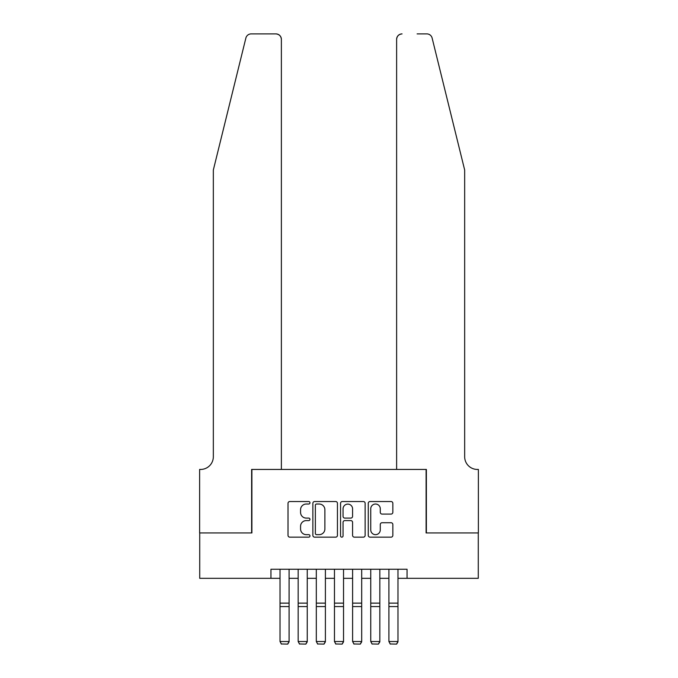 <?xml version="1.0" encoding="UTF-8"?>
<svg xmlns="http://www.w3.org/2000/svg" width="678" height="678" viewBox="0 0 678 678"><rect width="100%" height="100%" fill="white"/><g stroke="black" fill="none" stroke-linecap="round" stroke-linejoin="round"><path stroke-width="1.02" d="M309.965 502.779A1.246 1.246 0 0 0 308.719 501.534L289.794 501.534A1.78 1.78 0 0 0 288.014 503.313L288.014 535.374A1.78 1.78 0 0 0 289.794 537.154L308.719 537.154A1.246 1.246 0 0 0 309.965 535.908A1.246 1.246 0 0 0 308.719 534.662L306.27 534.662A5.704 5.704 0 0 1 300.566 528.959L300.566 526.289A5.704 5.704 0 0 1 306.27 520.594L308.719 520.594A1.246 1.246 0 0 0 309.965 519.348A1.246 1.246 0 0 0 308.719 518.094L306.27 518.094A5.704 5.704 0 0 1 300.566 512.399L300.566 509.729A5.704 5.704 0 0 1 306.27 504.025L308.719 504.025A1.246 1.246 0 0 0 309.965 502.779M391.062 514.085A1.78 1.78 0 0 0 392.842 512.305L392.842 503.313A1.78 1.78 0 0 0 391.062 501.534L370.035 501.534A1.78 1.78 0 0 0 368.256 503.313L368.256 535.374A1.78 1.78 0 0 0 370.035 537.154L391.062 537.154A1.78 1.78 0 0 0 392.842 535.374L392.842 524.509A1.78 1.78 0 0 0 391.062 522.73L382.061 522.73A1.78 1.78 0 0 0 380.282 524.509L380.282 529.899A4.763 4.763 0 0 1 375.519 534.662A4.763 4.763 0 0 1 370.747 529.899L370.747 508.788A4.763 4.763 0 0 1 375.519 504.025A4.763 4.763 0 0 1 380.282 508.788L380.282 512.305A1.78 1.78 0 0 0 382.061 514.085L391.062 514.085M270.946 578.326L199.722 578.326L199.722 532.95L251.894 532.95L251.894 469.439L426.106 469.439L426.106 532.95L478.278 532.95L478.278 578.326L407.054 578.326L407.054 569.249L270.946 569.249L270.946 578.326L280.022 578.326M337.441 503.313A1.78 1.78 0 0 0 335.661 501.534L314.643 501.534A1.78 1.78 0 0 0 312.863 503.313L312.863 535.374A1.78 1.78 0 0 0 314.643 537.154L335.661 537.154A1.78 1.78 0 0 0 337.441 535.374L337.441 503.313M342.339 501.534L363.357 501.534A1.78 1.78 0 0 1 365.137 503.313L365.137 535.374A1.78 1.78 0 0 1 363.357 537.154L354.365 537.154A1.78 1.78 0 0 1 352.585 535.374L352.585 522.374A1.78 1.78 0 0 0 350.797 520.594L344.831 520.594A1.78 1.78 0 0 0 343.051 522.374L343.051 535.908A1.246 1.246 0 0 1 341.805 537.154A1.246 1.246 0 0 1 340.559 535.908L340.559 503.313A1.78 1.78 0 0 1 342.339 501.534M289.091 578.326L298.167 578.326M307.244 578.326L316.312 578.326M325.389 578.326L334.466 578.326M343.534 578.326L352.611 578.326M361.688 578.326L370.756 578.326M379.833 578.326L388.909 578.326M397.978 578.326L407.054 578.326M316.601 504.025A1.246 1.246 0 0 0 315.355 505.271L315.355 533.417A1.246 1.246 0 0 0 316.601 534.662L319.185 534.662A5.704 5.704 0 0 0 324.881 528.959L324.881 509.729A5.704 5.704 0 0 0 319.185 504.025L316.601 504.025M352.585 508.881A4.763 4.763 0 0 0 347.814 504.11A4.763 4.763 0 0 0 343.051 508.881L343.051 516.314A1.78 1.78 0 0 0 344.831 518.094L350.797 518.094A1.78 1.78 0 0 0 352.585 516.314L352.585 508.881M289.091 569.249L289.091 641.846L287.735 644.1L281.378 643.973L287.735 644.1M281.378 644.1L280.022 641.515L289.091 641.515L287.735 643.973M280.022 569.249L280.022 641.515L281.378 643.973M245.877 38.044C247.267 35.053 247.267 35.053 245.877 38.044C247.267 35.053 247.267 35.053 245.877 38.044L213.333 170.008L213.333 456.735A12.704 12.704 0 0 1 200.629 469.439L199.629 469.439L199.629 532.95L251.623 532.95L251.623 469.439L281.378 469.439L281.378 39.341A5.441 5.441 0 0 0 275.938 33.9L251.165 33.9A5.441 5.441 0 0 0 245.877 38.044M260.877 33.9L275.938 33.9C279.217 34.247 281.039 36.061 281.378 39.341L281.378 469.439M213.333 456.735A12.704 12.704 0 0 1 200.629 469.439M454.692 129.54L432.123 38.044C430.733 35.053 430.733 35.053 432.123 38.044C430.733 35.053 430.733 35.053 432.123 38.044L464.667 170.008L464.667 456.735A12.704 12.704 0 0 0 477.371 469.439L478.371 469.439L478.371 532.95L426.377 532.95L426.377 469.439L396.622 469.439L396.622 39.341L396.622 469.439M417.123 33.9L426.835 33.9A5.441 5.441 0 0 1 432.123 38.044M402.062 33.9A5.441 5.441 0 0 0 396.622 39.341C396.961 36.061 398.783 34.247 402.062 33.9M464.667 456.735A12.704 12.704 0 0 0 477.371 469.439M307.244 569.249L307.244 641.846L305.88 644.1L299.532 643.973L305.88 644.1M299.532 644.1L298.167 641.515L307.244 641.515L305.88 643.973M298.167 569.249L298.167 641.515L299.532 643.973M325.389 569.249L325.389 641.846L324.025 644.1L317.677 643.973L324.025 644.1M317.677 644.1L316.312 641.515L325.389 641.515L324.025 643.973M316.312 569.249L316.312 641.515L317.677 643.973M343.534 569.249L343.534 641.846L342.178 644.1L335.822 643.973L342.178 644.1M335.822 644.1L334.466 641.515L343.534 641.515L342.178 643.973M334.466 569.249L334.466 641.515L335.822 643.973M361.688 569.249L361.688 641.846L360.323 644.1L353.975 643.973L360.323 644.1M353.975 644.1L352.611 641.515L361.688 641.515L360.323 643.973M352.611 569.249L352.611 641.515L353.975 643.973M379.833 569.249L379.833 641.846L378.468 644.1L372.12 643.973L378.468 644.1M372.12 644.1L370.756 641.515L379.833 641.515L378.468 643.973M370.756 569.249L370.756 641.515L372.12 643.973M397.978 569.249L397.978 641.846L396.622 644.1L390.265 643.973L396.622 644.1M390.265 644.1L388.909 641.515L397.978 641.515L396.622 643.973M388.909 569.249L388.909 641.515L390.265 643.973M289.091 603.123L280.022 603.123M289.091 606.564L280.022 606.564M307.244 603.123L298.167 603.123M307.244 606.564L298.167 606.564M325.389 603.123L316.312 603.123M325.389 606.564L316.312 606.564M343.534 603.123L334.466 603.123M343.534 606.564L334.466 606.564M361.688 603.123L352.611 603.123M361.688 606.564L352.611 606.564M379.833 603.123L370.756 603.123M379.833 606.564L370.756 606.564M397.978 603.123L388.909 603.123M397.978 606.564L388.909 606.564"/></g></svg>
